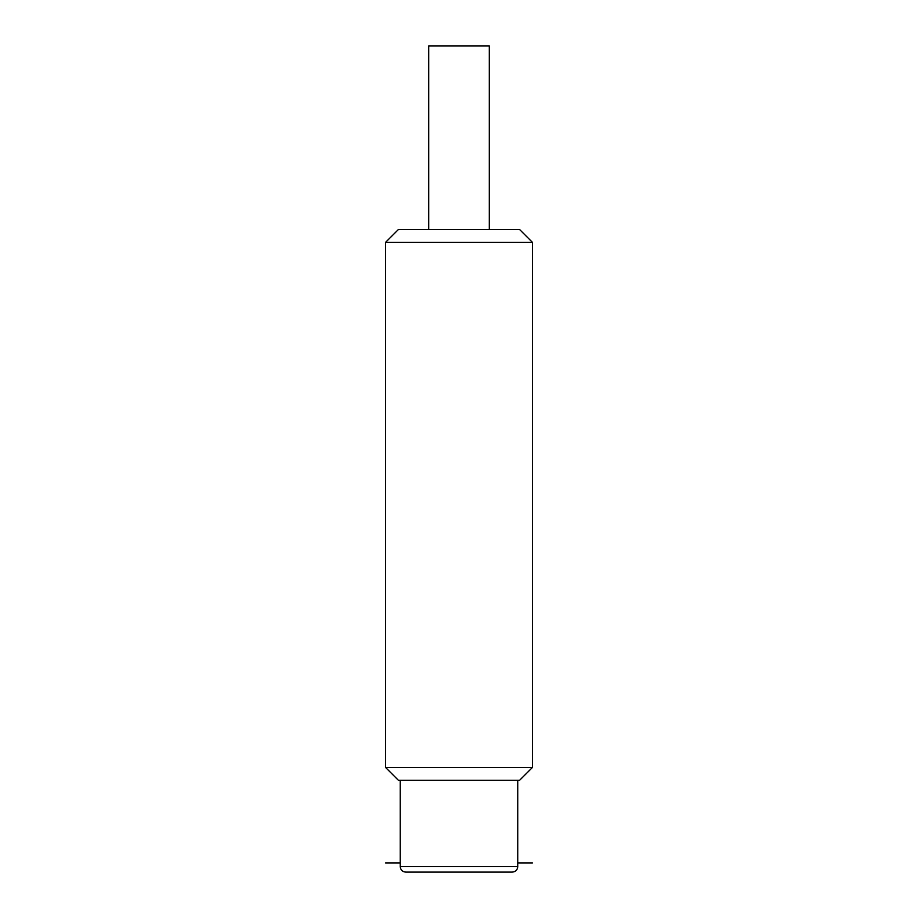 <?xml version="1.0" encoding="UTF-8"?>
<svg xmlns="http://www.w3.org/2000/svg" width="918" height="918" viewBox="0 0 918 918"><rect width="100%" height="100%" fill="white"/><g stroke="black" fill="none" stroke-linecap="round" stroke-linejoin="round"><path stroke-width="1.38" d="M428.706 229.5L428.706 45.9L489.294 45.9L489.294 229.5M532.44 767.448L532.44 242.352L519.588 229.5L398.412 229.5L385.56 242.352L385.56 767.448L398.412 780.3L519.588 780.3L532.44 767.448L385.56 767.448M532.44 242.352L385.56 242.352M459 872.1L512.244 872.1C515.595 871.779 517.431 869.943 517.752 866.592L400.248 866.592C400.569 869.943 402.405 871.779 405.756 872.1L459 872.1M532.44 862.92L517.752 862.92M400.248 862.92L385.56 862.92M434.237 872.1L449.109 872.1M419.354 872.1L457.99 872.1M498.646 872.1L460.01 872.1M400.248 780.3L400.248 866.592M517.752 780.3L517.752 866.592"/></g></svg>
